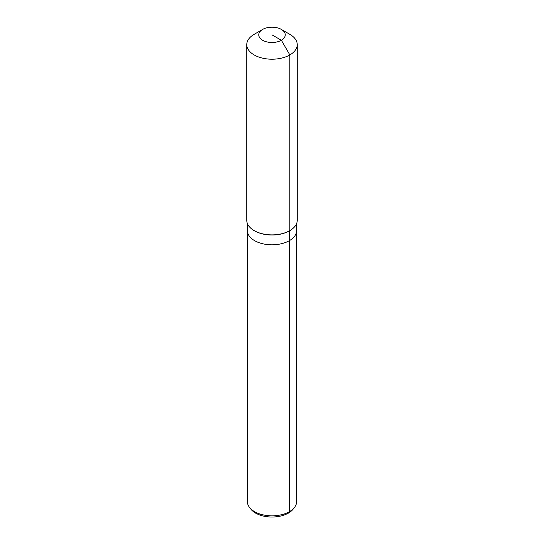 <?xml version="1.0" encoding="UTF-8"?>
<svg xmlns="http://www.w3.org/2000/svg" width="544" height="544" viewBox="0 0 544 544"><rect width="100%" height="100%" fill="white"/><g stroke="black" fill="none" stroke-linecap="round" stroke-linejoin="round"><path stroke-width="0.82" d="M296.609 223.543L296.609 501.629A24.609 14.205 180 0 1 294.46 507.43A24.609 14.205 180 0 1 289.401 511.673A24.609 14.205 180 0 1 249.54 507.43A24.609 14.205 180 0 1 247.391 501.629L247.391 230.608A24.609 14.205 180 0 0 262.582 243.732A24.609 14.205 180 0 0 289.401 240.652A24.609 14.205 180 0 1 262.582 243.732A24.609 14.205 180 0 1 247.391 230.608L247.391 223.543M294.46 507.43L293.168 509.102A23.188 13.389 180 0 1 288.395 513.101A23.188 13.389 180 0 1 250.832 509.102L249.54 507.43M281.37 29.437A13.246 7.65 180 0 1 281.37 40.256A13.246 7.65 180 0 1 262.63 40.256A13.246 7.65 180 0 1 262.63 29.437A13.246 7.65 180 0 1 281.37 29.437L289.843 34.333A25.235 14.572 180 0 1 297.235 44.635L297.235 220.306A25.235 14.572 180 0 1 289.843 230.608L289.401 230.867L289.401 240.652A24.609 14.205 180 0 0 296.609 230.608A24.609 14.205 180 0 1 289.401 240.652L289.401 511.673L288.395 513.101M297.235 44.635A25.235 14.572 180 0 1 289.843 54.937L289.843 230.608L289.401 230.867A24.609 14.205 180 0 1 254.599 230.867L254.157 230.608A25.235 14.572 180 0 1 246.765 220.306L246.765 44.635A25.235 14.572 180 0 1 254.157 34.333L262.63 29.437L254.157 34.333M289.401 230.867L289.843 230.608A25.235 14.572 180 0 1 254.157 230.608M272 34.85L281.37 40.256L289.843 54.937A25.235 14.572 180 0 1 262.344 58.099A25.235 14.572 180 0 1 246.765 44.635"/></g></svg>
